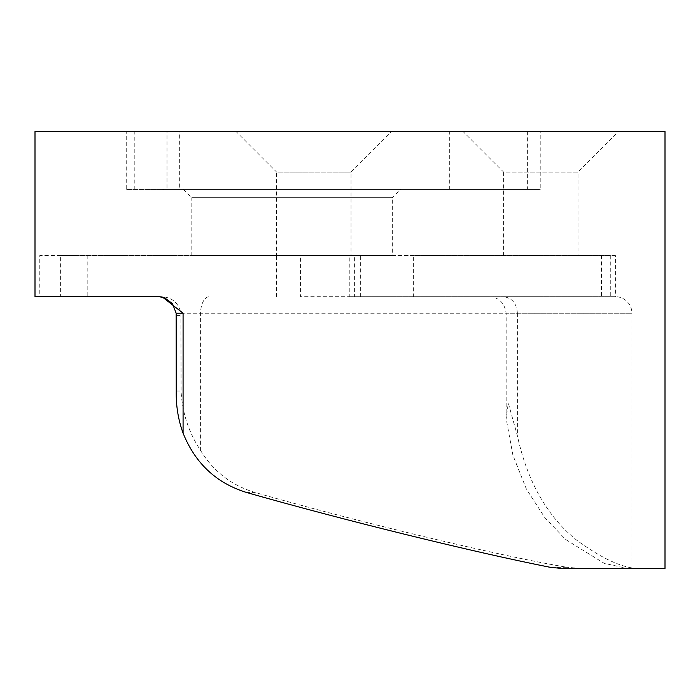 <?xml version="1.0" encoding="UTF-8"?>
<svg xmlns="http://www.w3.org/2000/svg" width="700" height="700" viewBox="0 0 700 700"><rect width="100%" height="100%" fill="white"/><g stroke="black" fill="none" stroke-linecap="round" stroke-linejoin="round"><path stroke-width="0.53" stroke-dasharray="3.5 2.62" d="M392.315 255.579L191.817 255.579L392.315 255.579L392.315 197.706L191.817 197.706L183.549 189.438L400.575 189.438L183.549 189.438M191.817 255.579L191.817 197.706L392.315 197.706L400.575 189.438M349.799 296.695L610.75 296.695L349.799 296.695L349.799 255.579L354.384 255.579L354.384 296.695M360.658 296.695L360.658 255.579L349.799 255.579M540.225 131.565L126.709 131.565L180.066 131.565L167.002 131.565L167.002 189.438L540.225 189.438L540.225 131.565L665 131.565M527.371 131.565L527.371 189.438L126.709 189.438L126.709 131.565M35 296.695L60.62 296.695L60.62 255.579L351.033 255.579L351.033 172.077L276.623 172.077L236.11 131.565L391.545 131.565L236.11 131.565M351.033 255.579L276.623 255.579L276.623 172.077L351.033 172.077L391.545 131.565M578.008 255.579L503.597 255.579L578.008 255.579L578.008 172.077L503.597 172.077L463.085 131.565L618.52 131.565L463.085 131.565M503.597 255.579L503.597 172.077L578.008 172.077L618.52 131.565M60.62 296.695L161.936 296.695C172.314 297.5 178.631 303.012 180.88 313.233L181.081 391.02C182.192 412.606 188.694 432.434 200.602 450.502C213.5 471.476 231.63 485.459 254.984 492.441C356.746 521.675 500.981 556.264 567.184 567.306L550.183 567.306M276.614 296.695L276.614 255.579L300.562 255.579L300.562 296.695L615.396 296.695A16.537 16.537 0 0 1 631.925 313.233L631.925 568.435L580.843 568.435L567.184 567.306M300.562 255.579L615.396 255.579L615.396 296.695L610.75 296.695L610.75 255.579L413.63 255.579L413.63 296.695M488.959 296.695C498.724 297.15 504.464 302.662 506.161 313.233L506.161 418.565L512.907 455.236L526.339 488.933L544.758 517.519L565.609 539.481L604.179 563.325L627.314 568.435L665 568.435M561.715 568.435L580.843 568.435M627.314 568.435L631.925 568.435M644 568.435C627.121 570.168 604.476 560.595 576.074 539.718C546.814 515.821 527.258 481.162 517.387 435.759L508.287 403.078L506.161 418.565M180.88 313.233L631.925 313.233L506.161 313.233L517.387 313.233L517.387 435.759M517.387 313.233C516.617 303.196 511.866 297.684 503.16 296.695M360.658 255.579L39.778 255.579L39.778 296.695M35 131.565L167.002 131.565M161.936 296.695L158.883 296.695L161.936 296.695M615.396 255.579L610.75 255.579M413.63 255.579L354.384 255.579M60.62 255.579L39.778 255.579M126.709 189.438L179.664 189.438L179.664 131.565M527.371 189.438L540.225 189.438M167.002 189.438L179.664 189.438M449.33 189.438L449.33 131.565M200.602 450.502L200.602 313.233A16.537 8.759 -90 0 1 209.361 296.695M87.815 255.579L87.815 296.695M601.492 255.579L601.492 296.695M134.803 189.438L134.803 131.565M176.242 391.02L181.081 391.02M176.242 315.595L181.081 315.595M246.4 492.441L254.984 492.441M180.066 189.438L180.066 131.565"/><path stroke-width="1.05" d="M665 568.435L561.715 568.435L550.183 567.306C471.861 551.758 343.473 520.126 246.4 492.441C216.282 483.052 195.169 463.269 183.076 433.108C178.229 419.834 175.945 405.808 176.242 391.02L176.155 313.233L172.489 303.642L164.421 297.692L158.883 296.695L35 296.695L35 131.565L665 131.565L665 568.435M158.883 296.695L162.496 297.115L183.076 313.233L183.076 433.108M183.076 313.233L176.155 313.233M162.487 297.115L164.421 297.692"/></g></svg>
